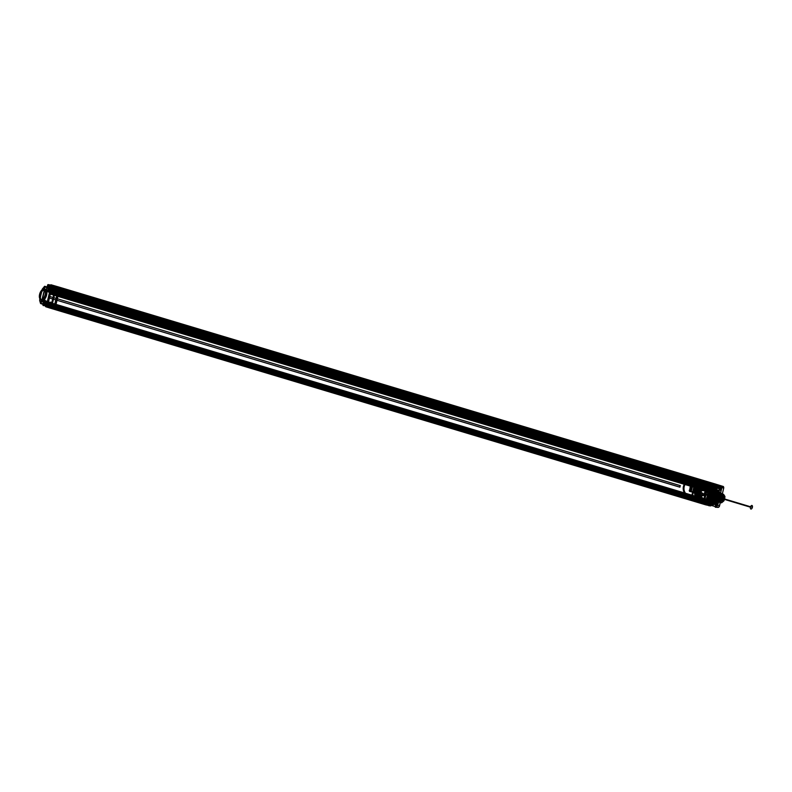 <?xml version="1.0" encoding="UTF-8"?>
<svg xmlns="http://www.w3.org/2000/svg" width="792" height="792" viewBox="0 0 792 792"><rect width="100%" height="100%" fill="white"/><g stroke="black" fill="none" stroke-linecap="round" stroke-linejoin="round"><path stroke-width="1.19" d="M706.563 490.99L50.51 294.139L707.266 491.03A1.366 0.693 -73.3 0 0 708.038 490.406L51.985 293.555L52.292 292.238A1.366 0.693 -73.3 0 0 52.242 291.951L52.678 289.684L708.731 486.535L708.137 487.288L52.084 290.426M52.292 292.238L708.345 489.09L708.038 490.406M52.242 291.951L708.296 488.812L708.008 487.822L51.955 290.961M710.177 487.159L709.226 487.931L53.173 291.08L54.123 290.308L54.183 291.139A1.95 0.99 -73.3 0 0 54.222 291.1L710.276 487.951A1.95 0.99 -73.3 0 1 710.236 487.991L710.177 487.159L54.123 290.308M710.513 488.298L710.741 487.318L711.553 487.367L690.98 481.397A7.207 6.158 93.4 0 0 687.733 481.457L710.276 487.951M712.582 486.476L55.925 289.585L712.582 486.476L711.553 487.367M55.925 289.585L55.984 288.437L712.038 485.298L711.968 486.437M55.984 288.437L57.895 288.169L713.948 485.021L712.038 485.298M58.786 288.605L715.532 485.506L714.582 485.447L713.612 487.298L57.559 290.446L58.529 288.595L58.093 290.476L714.137 487.337L58.093 290.476L58.786 288.605L714.839 485.466L714.394 487.347L58.341 290.496M59.479 288.654L59.608 288.466A1.752 0.891 -73.3 0 0 59.024 287.09L715.077 483.942L703.464 482.011A10.246 8.752 93.4 0 0 699.494 498.93L706.504 501.207L707.306 501.732L705.712 501.692M50.569 285.041L47.659 284.873L47.154 287.05A2.782 1.416 106.7 0 1 45.599 289.525L44.52 289.367A2.782 1.416 106.7 0 1 44.273 286.882L42.55 288.733A1.861 0.95 -73.3 0 0 41.966 289.991L40.412 296.644A5.732 2.921 -73.3 0 0 41.946 300.356L43.075 300.317A2.782 1.416 106.7 0 1 43.431 302.91L42.916 305.088L45.827 305.267A1.277 0.653 -73.3 0 0 46.777 304.059L50.936 286.328A1.277 0.653 -73.3 0 0 50.569 285.041L48.064 284.585L54.579 286.823L59.024 287.09L54.579 286.823A2.336 1.188 -73.3 0 0 53.569 287.437L709.612 484.288L706.86 487.753A2.336 1.188 -73.3 0 0 706.127 489.337L703.91 498.782A2.336 1.188 -73.3 0 0 703.89 500.405L704.969 504.098A2.336 1.188 -73.3 0 0 705.672 504.821L710.117 505.078A1.752 0.891 -73.3 0 0 711.424 503.435L715.592 485.694A1.752 0.891 -73.3 0 0 715.077 483.942A1.752 0.891 106.7 0 1 715.651 485.328L715.532 485.506M711.028 501.692L54.727 304.821L53.757 306.682L709.81 503.534L710.78 501.673L54.727 304.821L54.282 306.712L711.285 503.623L54.282 306.712L710.335 503.563L710.78 501.673L710.592 503.583L711.028 501.692L54.985 304.841L54.539 306.722L710.592 503.583M53.757 306.682L51.846 306.95L707.899 503.801L709.81 503.534M51.846 306.95L51.916 305.801L707.959 502.653L707.899 503.801M708.276 501.336L687.703 495.356L709.038 501.574L707.959 502.653M707.464 501.287L707.692 500.316L684.912 493.475A7.207 6.158 93.4 0 0 687.703 495.356M706.335 501.346L707.286 500.574L51.233 303.722L50.282 304.494L50.223 303.663A1.95 0.99 -73.3 0 0 49.47 304.801L705.524 501.663A1.95 0.99 -73.3 0 1 706.276 500.514L706.335 501.346L50.282 304.494M50.213 294.505L49.748 296.485L680.14 485.644A7.207 6.158 93.4 0 0 679.784 487.149L49.401 298L48.421 302.663L704.474 499.514L705.524 501.663M706.266 491.357L704.474 499.514M679.784 487.149L680.338 485.654L49.748 296.485M49.401 298L679.981 487.159M49.193 287.466L50.035 286.407L49.193 287.466L44.609 286.268L49.154 287.664L49.015 288.248L44.788 286.991L44.609 286.268L42.788 288.555L50.807 290.902L53.569 287.437L50.807 290.902A2.336 1.188 -73.3 0 0 50.074 292.486L47.857 301.93A2.336 1.188 -73.3 0 0 47.837 303.554L48.916 307.247A2.336 1.188 -73.3 0 0 49.619 307.959L54.074 308.227L710.117 505.078A1.752 0.891 106.7 0 0 711.315 503.811L55.232 306.771M56.529 289.625L56.351 290.377L55.539 290.327L52.173 304.673L708.226 501.524M709.038 501.574L52.173 304.673M52.985 304.722L52.203 305.435L708.256 502.296M48.421 302.663L49.094 304.96L705.147 501.811M51.638 303.465L54.46 291.436L687.733 481.457A7.207 6.158 93.4 0 0 684.912 493.475L51.252 303.762L707.306 500.613A1.95 0.99 -73.3 0 0 707.286 500.574L707.692 500.316M50.51 294.139L707.266 491.03M47.678 304.237A2.297 1.168 -73.3 0 0 47.015 301.94A2.297 1.168 -73.3 0 0 45.292 304.098L45.292 305.811A1.911 0.97 -73.3 0 0 45.857 306.395L47.164 306.464L47.678 304.237L43.54 302.99L43.144 305.563L46.055 305.732L54.074 308.227L49.619 307.959L705.672 504.821A2.336 1.188 106.7 0 1 704.969 504.098L48.916 307.247L47.837 303.554L703.89 500.405A2.336 1.188 106.7 0 1 703.91 498.782L47.857 301.93L50.074 292.486L706.127 489.337A2.336 1.188 106.7 0 1 706.86 487.753L50.807 290.902A2.336 1.188 106.7 0 0 50.074 292.486L42.085 290.07L39.867 299.524L47.857 301.93A2.336 1.188 106.7 0 0 47.837 303.554L39.847 301.089L40.55 302.732A2.782 1.416 106.7 0 1 41.946 300.356M52.529 285.892L51.034 285.803A2.297 1.168 -73.3 0 0 50.035 286.407L53.569 287.437A2.336 1.188 106.7 0 1 54.579 286.823L710.632 483.674A2.336 1.188 -73.3 0 0 709.612 484.288A2.336 1.188 106.7 0 1 710.632 483.674L711.434 484.11A1.554 1.525 127.7 0 1 712.295 484.664L710.622 483.655L705.88 482.783A9.158 7.831 93.4 0 0 699.247 489.585A9.158 7.831 93.4 0 0 702.019 499.217L707.711 500.92A9.158 7.831 93.4 0 0 714.344 494.119A9.158 7.831 93.4 0 0 711.572 484.486L710.731 484.041M59.608 288.466L715.651 485.328M714.839 485.466L58.529 288.595L714.582 485.447L714.394 487.347M712.404 487.228L56.351 290.377M57.895 288.169L713.948 485.021M58.004 288.565L57.559 290.446M713.612 487.298L714.057 485.417M53.47 307.048L709.513 503.9M51.737 306.553L707.791 503.415M708.86 502.326L52.807 305.474M55.806 289.199L711.859 486.05M56.272 288.07L712.325 484.932M710.246 501.643L54.203 304.791M55.539 290.327L711.592 487.179M710.741 487.318L690.98 481.397M52.678 289.684L709.028 486.733A1.95 0.99 -73.3 0 0 709.226 487.931M710.236 487.991L54.183 291.139M707.969 489.397L51.916 292.535M707.81 490.07L51.757 293.218M709.672 487.13L53.618 290.278M706.276 500.514L50.223 303.663M706.84 501.376L50.787 304.524M48.431 302.118L704.484 498.98M711.285 503.623L711.632 504.237L711.137 504.088M46.777 304.059L47.302 304.168L51.46 286.427L59.539 288.842L55.381 306.583A1.752 0.891 106.7 0 1 54.074 308.227A1.752 0.891 -73.3 0 0 55.272 306.959M49.599 298.01L49.955 296.505M52.975 289.882A1.95 0.99 -73.3 0 0 53.173 291.08M51.213 294.178A1.366 0.693 -73.3 0 0 51.985 293.555M691.792 481.437A7.207 6.158 93.4 0 0 684.209 486.644A7.207 6.158 93.4 0 0 688.515 495.406M708.137 487.288L708.008 487.822M54.985 304.841L54.539 306.722M707.939 500.366L705.801 500.306A15.662 13.385 -86.6 0 1 697.475 497.812L697.178 497.495A9.227 7.89 -86.6 0 1 695.495 492.268L698.792 492.535A8.573 7.326 93.4 0 0 702.148 499.108A15.573 13.306 -86.6 0 0 706.345 500.366L708.117 500.247A9.167 7.831 93.4 0 0 711.8 496.733L710.196 496.673A9.811 8.385 -86.6 0 1 706.078 500.722L705.533 500.871A16.246 13.88 -86.6 0 1 696.891 498.277L696.485 497.841A9.811 8.385 -86.6 0 1 694.683 492.02L698.336 492.287L695.227 491.941M695.96 486.585L696.911 487.04L695.96 486.585A9.811 8.385 -86.6 0 1 700.078 482.536L700.623 482.387A16.246 13.88 -86.6 0 1 709.256 484.981L709.672 485.417A9.811 8.385 -86.6 0 1 711.463 491.238L710.919 491.317L711.463 491.238M693.604 492.703L695.317 485.714L693.604 492.703L692.584 492.396L691.357 497.623L710.632 503.405L711.859 498.178L709.8 497.475L709.573 496.703L710.998 496.168L711.671 493.119L710.394 496.138L710.939 496.218L710.632 497.445L709.751 497.386L709.652 496.267M712.553 490.555L712.275 491.218L712.553 490.555L713.572 490.862L714.8 485.635L695.524 479.843L694.297 485.08L695.317 485.387L691.703 485.506L691.159 486.783L692.356 486.852L692.634 485.635L691.743 485.595M710.147 495.861L710.384 495.733A9.227 7.89 -86.6 0 0 711.256 492.03L713.434 492.07A8.573 7.326 -86.6 0 1 712.582 495.693L710.058 495.911M711.107 491.792L713.434 492.07L710.325 491.624L713.067 491.288L711.008 491.268M711.018 491.832L710.325 491.624M712.879 491.327L711.256 491.02A9.227 7.89 -86.6 0 0 709.573 485.803L711.463 485.971L710.068 484.506A8.573 7.326 93.4 0 1 713.424 491.08L713.127 491.089A9.167 7.831 93.4 0 0 711.463 485.971M708.117 500.247L706.197 500.197L705.533 500.871M696.485 497.841L699.138 497.554L702.148 499.108M696.594 487.436L696.366 487.555A9.227 7.89 -86.6 0 0 695.495 491.268L698.782 491.555A8.573 7.326 -86.6 0 1 699.633 487.931L696.089 487.347M710.068 484.506A15.573 13.306 -86.6 0 0 705.87 483.249L700.554 483.09A9.227 7.89 -86.6 0 0 696.802 486.684L700.078 487.357L696.782 487.555M700.078 482.536L700.95 482.981A15.662 13.385 -86.6 0 1 709.276 485.486L709.672 485.417M711.256 485.496A9.009 7.702 93.4 0 1 713.335 491.07L713.305 491.832M711.691 496.386L709.266 496.148L712.028 496.693M712.859 493.832A8.187 6.989 93.4 0 0 704.345 483.932A8.187 6.989 93.4 0 0 701.128 497.663A8.187 6.989 93.4 0 0 712.859 493.832L713.671 493.911M695.643 491.505L698.782 491.555M698.792 492.535L698.158 492.535M699.92 489.793A8.346 7.128 93.4 0 0 708.592 499.881A8.346 7.128 93.4 0 0 711.869 485.892A8.346 7.128 93.4 0 0 699.92 489.793L699.366 489.783M713.463 493.871A8.187 6.989 93.4 0 0 704.949 483.971A8.187 6.989 93.4 0 0 701.732 497.703A8.187 6.989 93.4 0 0 713.463 493.871M706.791 500.841L708.325 501.583A10.246 8.752 93.4 0 0 712.295 484.664A1.554 0.594 -39.1 0 0 712.058 484.536A1.554 1.337 95.2 0 0 711.434 484.11L709.87 483.971L712.058 484.536A10.405 8.89 93.4 0 1 708.028 501.712L706.434 501.673A10.454 8.93 -86.6 0 0 710.483 484.387L709.87 483.971M698.059 499.396L702.86 499.653M691.357 497.623L696.891 499.099A10.84 9.266 -86.6 0 1 701.049 481.368L703.088 481.843A10.405 8.89 93.4 0 0 699.059 499.019A1.554 1.327 91.7 0 0 699.683 499.445L699.494 498.93A1.554 0.594 140.9 0 1 699.059 499.019L697.445 498.97A10.454 8.93 -86.6 0 1 701.494 481.694L701.237 481.417M706.801 482.863L702.217 481.675M714.8 485.635L710.632 484.239A10.84 9.266 -86.6 0 1 706.474 501.97L706.306 501.92M695.524 479.843L696.227 479.912L692.069 497.653M696.227 479.912L701.049 481.368M710.572 503.623L711.305 503.425L715.463 485.694M711.305 503.425L706.474 501.97M694.208 485.466L693.495 485.595L694.208 485.466L692.673 492.01L689.446 491.288L690.565 486.803L691.614 486.872L690.307 486.615L691.159 486.783M693.297 492.07L689.446 491.288M693.742 492.416L689.495 491.387L689.347 490.169M711.859 498.178L712.008 497.693L709.751 497.386M711.869 497.772L710.681 497.544M690.248 490.446L691.515 490.406L691.228 491.624L690.347 491.555L690.248 490.446L689.367 490.189L690.812 490.268L691.535 486.991L690.901 490.09L691.663 486.872L691.129 486.664M693.158 491.961L691.149 491.683M694.752 485.872L692.584 485.536M693.495 485.595L691.733 485.367L690.951 486.635L692.356 486.852L691.525 490.406L690.159 490.03L690.376 491.456M691.515 490.406L690.634 490.06L691.426 486.664L692.347 486.852M712.414 490.842L710.84 497.544L712.335 491.258L710.632 492.079L712.642 493.03L711.364 496.396L710.523 496.138L711.325 492.931L710.394 496.138M710.632 492.079L711.493 493.079L710.691 496.03M710.533 492.495L712.157 493M710.424 496.138L709.731 496.158M711.364 496.396L711.533 497.722L710.652 497.653L710.592 496.337L709.672 496.287L710.8 496.346M690.327 490.337L689.842 489.892L690.901 490.09M690.347 491.555L690.287 490.238L689.426 490.06M694.574 485.932L690.931 485.268L691.703 485.506L691.02 486.644L690.248 486.417L689.733 489.852M712.354 491.159L711.236 491.367L712.008 491.594L711.414 492.931M712.335 491.258L713.463 491.505L712.008 491.594L711.671 493.119M692.673 492.01L692.079 491.624M691.812 485.308L690.842 485.328L690.268 486.516M690.951 486.635L690.159 490.03M690.842 485.328L690.228 486.397M690.347 486.001L691.228 486.258M690.149 490.862L689.248 490.585M710.652 497.653L709.553 496.683M711.147 491.416L710.652 492.089L711.533 492.347M690.466 486.753L691.624 487.001M711.949 497.792L713.523 491.604L712.048 491.693M710.572 492.604L711.751 492.683L710.929 496.228L711.85 496.426L712.889 491.634M712.117 491.396L711.761 492.683M712.107 497.633L711.454 497.772M696.891 498.277L699.673 497.881M695.742 492.03L694.683 492.02M695.138 491.426L698.692 491.535M696.911 487.04L699.484 486.882M696.396 486.961L696.891 487.11M703.118 483.189L700.623 482.387M709.256 484.981L711.384 485.664M711.444 492.198A9.811 8.385 -86.6 0 1 710.592 495.822M694.713 491.06A9.811 8.385 -86.6 0 1 695.564 487.436M712.038 495.931L712.275 495.802A9.167 7.831 93.4 0 0 713.127 492.159L712.978 491.921M709.83 496.257L709.949 496.604A9.227 7.89 -86.6 0 1 706.197 500.197L706.078 500.722M697.732 492.198L697.475 492.436A9.167 7.831 93.4 0 0 699.138 497.554M698.564 487.595L698.336 487.724A9.167 7.831 93.4 0 0 697.485 491.367L697.623 491.604M702.494 483.278A9.167 7.831 93.4 0 0 698.801 486.783L698.92 487.139M712.216 495.901L712.483 495.772A9.009 7.702 93.4 0 0 713.335 492.149L713.156 491.911M707.771 500.386A9.009 7.702 93.4 0 0 712.008 496.713L711.859 496.366M698.138 492.248L697.95 492.495A9.009 7.702 93.4 0 0 700.029 498.069M698.96 487.654L698.801 487.793A9.009 7.702 93.4 0 0 697.95 491.416L698.029 491.644M703.514 483.17A9.009 7.702 93.4 0 0 699.277 486.852L699.326 487.189M705.87 483.249A8.573 7.326 93.4 0 0 700.078 487.08M706.345 500.366A8.573 7.326 93.4 0 0 712.147 496.544M705.88 482.783L705.721 482.427A9.514 8.128 93.4 0 0 698.841 489.496A9.514 8.128 93.4 0 0 701.722 499.485L702.019 499.217M707.711 500.92L707.642 501.267A9.514 8.128 93.4 0 0 714.523 494.198A9.514 8.128 93.4 0 0 711.642 484.199L711.572 484.486M708.028 501.712A1.554 0.762 -109.8 0 0 708.325 501.583A1.554 1.515 133.8 0 1 707.306 501.732A1.554 1.337 91.4 0 0 708.028 501.712M703.088 481.843A1.554 0.762 70.2 0 1 703.464 482.011L703.811 481.823A1.554 1.327 95.4 0 0 703.088 481.843M698.92 492.297L698.92 491.782M699.425 489.921A3.544 3.029 -86.6 0 1 700.583 488.515L700.969 488.545A3.544 3.029 93.4 0 0 699.435 491.852A3.544 3.029 93.4 0 0 701.267 494.881L700.861 494.842A3.544 3.029 -86.6 0 1 699.049 491.505L698.752 491.446A3.623 3.099 -86.6 0 1 698.861 490.654A3.623 3.099 -86.6 0 1 699.108 489.911L699.386 489.931A3.623 3.099 93.4 0 0 699.128 490.674L699.168 490.693A3.534 3.019 -86.6 0 1 699.405 489.971L701.316 490.02M701.257 495.129L701.801 495.733L701.098 495.792L701.247 495.139A3.623 3.099 93.4 0 0 704.702 492.446A3.623 3.099 93.4 0 0 702.88 488.169L703.573 488.189A3.623 3.099 -86.6 0 1 705.454 492.485A3.623 3.099 -86.6 0 1 701.93 495.168M701.197 495.614L701.732 495.465M702.989 493.426L700.772 493.287M703.623 490.713L701.405 490.575M700.583 488.515A3.544 3.029 -86.6 0 1 703.652 488.506A3.544 3.029 -86.6 0 1 705.108 491.624L704.939 491.664A3.475 2.97 -86.6 0 1 704.85 492.426A3.475 2.97 -86.6 0 1 704.603 493.129L704.741 493.218A3.544 3.029 -86.6 0 1 703.573 494.614L703.959 494.644A3.544 3.029 93.4 0 0 705.474 491.089A3.544 3.029 93.4 0 0 703.266 488.159A3.544 3.029 93.4 0 0 700.969 488.545M704.583 493.198L704.86 493.208A3.623 3.099 93.4 0 0 705.108 492.466A3.623 3.099 93.4 0 0 705.217 491.683L704.939 491.664A3.623 3.099 -86.6 0 1 704.831 492.456A3.623 3.099 -86.6 0 1 704.583 493.198L704.603 493.129M705.217 491.683L705.118 491.674A3.544 3.029 -86.6 0 1 705.009 492.446A3.544 3.029 -86.6 0 1 704.761 493.168L704.741 493.218M702.88 488.169L703.039 487.506L703.573 488.189M701.801 495.733A4.198 3.584 -86.6 0 1 701.514 495.653L703.781 495.505A3.901 3.336 93.4 0 0 707.899 490.674A3.901 3.336 93.4 0 0 702.326 489.001A3.901 3.336 93.4 0 0 703.781 495.505M700.395 495.584L701.356 495L700.395 495.584A4.297 3.673 -86.6 0 1 698.168 490.486A4.297 3.673 -86.6 0 1 702.336 487.298L703.128 487.456A4.198 3.584 -86.6 0 1 703.415 487.525L705.553 487.941M711.859 491.862L710.929 491.584L711.949 492.763L710.879 495.604L710.048 495.356L712.186 495.406L712.899 492.386L711.761 491.832M697.267 491.109L698.366 487.813L699.168 487.862L698.049 491.159L697.267 491.109L697.98 488.09L698.762 488.139M698.861 488.773L698.811 491.08L697.881 490.901L699.336 488.812M711.78 492.842L711.374 492.634A7.445 6.366 -86.6 0 1 710.939 494.515L711.503 494.683L710.473 494.673L711.008 492.416L711.949 492.763M710.919 494.812L711.335 492.416L711.859 492.575M711.939 492.802L711.374 492.634M711.206 492.426L710.473 494.673M711.622 492.832L711.176 494.723M710.503 494.584L710.939 492.693M711.939 491.664L712.345 491.693A8.029 6.861 93.4 0 0 707.296 484.001L706.9 483.971A8.029 6.861 -86.6 0 1 711.939 491.664L712.038 491.812M698.455 487.842L699.168 487.862M711.404 495.356L712.117 492.337M711.335 491.604A7.326 6.257 93.4 0 0 706.731 484.654L706.335 484.625A7.326 6.257 -86.6 0 1 710.929 491.584M698.287 490.921L697.425 490.594L697.871 488.713L697.584 490.703M698.762 490.862A7.445 6.366 -86.6 0 1 699.207 488.981L698.029 488.822M699.059 488.783L698.534 491.05M699.207 488.743L698.821 489.773L700.445 489.892A7.96 6.801 93.4 0 0 708.721 499.524A7.96 6.801 93.4 0 0 711.85 486.169A7.96 6.801 93.4 0 0 700.445 489.892A8.484 0.871 -166.8 0 1 709.879 492.04A8.484 0.871 13.2 0 1 713.562 493.832L712.127 493.772L712.374 492.693M711.879 494.812L712.345 492.822M699.049 488.832L698.712 490.852M711.909 494.713L712.127 493.772M698.514 491.703L698.613 491.852A8.029 6.861 93.4 0 0 703.652 499.544A8.029 6.861 93.4 0 0 711.404 495.693L710.998 495.663A8.029 6.861 -86.6 0 1 703.246 499.524A8.029 6.861 -86.6 0 1 698.207 491.832L698.108 491.683M698.821 489.773L698.603 490.723M698.989 487.902L699.475 487.922A8.069 6.89 -86.6 0 1 707.306 483.962A8.069 6.89 -86.6 0 1 712.374 491.792A8.069 6.89 -86.6 0 1 712.315 492.693M702.336 487.298L702.187 487.951L703.128 487.456M703.573 494.614A3.544 3.029 -86.6 0 1 701.702 495.099L702.058 495.109A3.544 3.029 93.4 0 0 703.959 494.644M699.059 491.456A3.544 3.029 -86.6 0 1 699.168 490.693A3.534 3.019 -86.6 0 0 699.059 491.456A3.475 2.97 -86.6 0 1 699.118 490.703A3.623 3.099 93.4 0 0 699.029 491.466L698.752 491.446M700.623 492.99L702.841 493.119M698.95 489.585L701.168 489.713M701.257 490.278L703.474 490.406M705.098 491.674A3.534 3.019 -86.6 0 1 704.999 492.446A3.534 3.019 -86.6 0 1 704.751 493.168M701.356 495A3.623 3.099 -86.6 0 1 699.475 490.693A3.623 3.099 -86.6 0 1 702.999 488.011M701.722 495.515L701.514 495.653A4.198 3.584 -86.6 0 1 701.227 495.554M703.039 487.506A4.297 3.673 -86.6 0 1 705.256 492.614A4.297 3.673 -86.6 0 1 701.098 495.792M699.287 488.09A7.326 6.257 -86.6 0 1 706.335 484.625M710.048 495.356A7.326 6.257 -86.6 0 1 702.999 498.821A7.326 6.257 -86.6 0 1 698.405 491.862M710.127 494.465A7.445 6.366 93.4 0 0 710.572 492.584M711.82 494.802A8.069 6.89 -86.6 0 1 711.473 495.624L711.553 495.614M707.296 484.001A8.029 6.861 93.4 0 0 699.554 487.852M699.148 487.832A8.029 6.861 -86.6 0 1 706.9 483.971M706.731 484.654A7.326 6.257 93.4 0 0 699.692 488.11M698.405 488.931A7.445 6.366 93.4 0 0 698.128 489.862A7.445 6.366 93.4 0 0 697.96 490.822M711.404 495.693L711.473 495.624A8.069 6.89 -86.6 0 1 703.643 499.584A8.069 6.89 -86.6 0 1 698.584 491.753A8.069 6.89 -86.6 0 1 698.643 490.852M699.128 488.743A8.069 6.89 -86.6 0 1 699.475 487.922L699.395 487.931M698.811 491.891A7.326 6.257 93.4 0 0 703.405 498.841A7.326 6.257 93.4 0 0 710.454 495.386M702.187 487.951A3.623 3.099 93.4 0 0 698.732 490.654A3.623 3.099 93.4 0 0 700.544 494.931M698.861 490.654L699.168 490.693A3.544 3.029 -86.6 0 1 699.405 489.971M699.118 490.703A3.475 2.97 -86.6 0 1 699.366 489.991M59.044 288.991L54.925 306.544L691.376 497.515L695.495 479.962L59.044 288.991L59.648 289.021L55.529 306.573L691.99 497.544L696.099 480.002L59.648 289.021M695.495 479.962L696.099 480.002M691.376 497.515L691.99 497.544M54.925 306.544L55.529 306.573M710.731 505.93L705.672 504.821L710.117 505.078L718.176 507.415L715.295 507.236L716.206 504.771A2.821 1.435 -73.3 0 0 715.869 502.168L716.483 502.296A5.326 2.713 106.7 0 1 715.899 494.416A5.326 2.713 106.7 0 1 720.69 494.693A5.326 2.713 106.7 0 1 716.483 502.296M703.89 500.405L704.969 504.098L708.523 505.138L708.187 503.969L712.671 505.157L711.968 502.762L703.89 500.405M706.127 489.337L703.91 498.782L711.988 501.197L714.206 491.753L706.127 489.337M714.948 502.257L714.671 502.207A2.821 1.435 -73.3 0 0 713.285 504.603L712.493 502.593A1.861 0.95 106.7 0 1 712.513 501.306L714.731 491.862A1.861 0.95 106.7 0 1 715.315 490.594L717.097 488.347L712.285 486.476L713.156 485.377L709.612 484.288L706.86 487.753L714.909 490.228L716.988 488.268L712.76 487.407L713.562 485.753A1.911 0.97 106.7 0 1 714.384 485.248L715.701 485.328L715.186 487.555L719.413 488.812L719.918 486.635L715.671 484.862L723.096 486.437L715.077 483.942L710.632 483.674L715.671 484.862M706.761 500.613A1.614 0.822 106.7 0 1 706.939 503.009A1.614 0.822 106.7 0 1 705.484 502.92A1.614 0.822 106.7 0 1 706.761 500.613L710.276 502.029A1.267 0.643 -73.3 0 0 709.276 503.841A1.267 0.643 -73.3 0 0 710.414 503.91A1.267 0.643 -73.3 0 0 710.276 502.029L710.612 501.801M704.712 500.603L705.682 500.356L704.712 500.603A1.317 0.673 106.7 0 1 704.336 499.297L706.009 492.139A1.158 0.594 106.7 0 1 706.058 491.822L706.811 488.615A1.158 0.594 106.7 0 1 707.682 487.525L707.306 487.189M706.098 500.306L706.098 500.306A3.257 1.663 -73.3 0 0 706.593 500.029L709.177 500.762A3.208 1.633 106.7 0 1 708.899 500.93L705.919 500.504A3.653 1.861 -73.3 0 0 706.296 500.277A2.198 1.119 106.7 0 1 707.474 500.514A1.317 0.673 -73.3 0 0 707.82 500.792L708.959 500.861A1.416 0.723 106.7 0 1 709.375 502.247A1.317 0.673 -73.3 0 0 709.771 503.524L710.177 503.554A1.317 0.673 -73.3 0 0 711.147 502.326L715.047 485.714A1.317 0.673 -73.3 0 0 714.661 484.407L714.255 484.377A1.317 0.673 -73.3 0 0 713.285 485.605L713.048 486.585A1.416 0.723 106.7 0 1 711.998 487.912L710.86 487.842A1.317 0.673 -73.3 0 0 710.394 488.07A2.198 1.119 106.7 0 1 709.682 488.456A1.158 0.594 -73.3 0 0 709.602 487.852L709.365 487.634A1.614 0.822 106.7 0 1 709.404 485.852A1.614 0.822 106.7 0 1 710.483 484.763A1.614 0.822 106.7 0 1 710.949 486.377A1.614 0.822 106.7 0 1 709.751 487.892A1.614 0.822 106.7 0 1 709.602 487.852M709.365 487.634A1.158 0.594 -73.3 0 0 709.295 487.625L708.226 487.951M708.909 503.811L709.038 503.267L713.077 504.91L708.909 503.811L708.523 505.138A2.297 1.168 106.7 0 0 709.216 505.84L709.622 505.563A1.911 0.97 106.7 0 1 709.048 504.979M709.038 503.267A2.336 1.188 106.7 0 1 710.78 501.069A2.336 1.188 106.7 0 1 711.463 503.405L710.939 505.642L709.622 505.563M709.889 504.87A1.584 0.802 -73.3 0 0 711.137 502.613A1.584 0.802 -73.3 0 0 709.721 502.524A1.584 0.802 -73.3 0 0 709.889 504.87L706.355 503.524A1.307 0.663 106.7 0 1 706.216 501.593A1.307 0.663 106.7 0 1 707.385 501.663A1.307 0.663 106.7 0 1 706.355 503.524L706.028 503.742M713.612 489.01A1.584 0.802 -73.3 0 0 714.859 486.763A1.584 0.802 -73.3 0 0 713.434 486.674A1.584 0.802 -73.3 0 0 713.612 489.01L713.424 488.634A1.267 0.643 -73.3 0 0 714.424 486.823A1.267 0.643 -73.3 0 0 713.285 486.753A1.267 0.643 -73.3 0 0 713.424 488.634L709.751 487.892M718.898 491.981L718.394 491.406A2.821 1.435 -73.3 0 0 719.928 488.921L720.443 486.743L723.324 486.912A1.277 0.653 106.7 0 1 723.7 488.189L719.532 505.93A1.277 0.653 106.7 0 1 718.582 507.127L715.176 506.85L715.691 504.662L711.463 503.405M712.879 486.872L717.008 488.743A2.821 1.435 -73.3 0 0 717.245 491.238L717.552 491.149M716.285 504.692A1.366 0.693 -73.3 0 0 717.077 505.9A1.366 0.693 -73.3 0 0 717.611 503.613A1.366 0.693 -73.3 0 0 716.285 504.692L711.671 503.247A0.97 0.495 106.7 0 1 712.612 502.494A0.97 0.495 106.7 0 1 712.236 504.128A0.97 0.495 106.7 0 1 711.662 503.267L717.701 504.781M719.968 489.001A1.366 0.693 -73.3 0 0 720.76 490.208A1.366 0.693 -73.3 0 0 721.294 487.922A1.366 0.693 -73.3 0 0 719.968 489.001L715.344 487.555A0.97 0.495 106.7 0 1 716.295 486.803A0.97 0.495 106.7 0 1 715.909 488.436A0.97 0.495 106.7 0 1 715.344 487.575L721.373 489.09M718.75 492.604A4.673 2.386 106.7 0 1 719.255 499.524A4.673 2.386 106.7 0 1 715.057 499.277A4.673 2.386 106.7 0 1 718.75 492.604L720.997 493.297A4.653 2.366 106.7 0 1 721.502 500.188A4.653 2.366 106.7 0 1 717.324 499.94A4.653 2.366 106.7 0 1 720.997 493.297L721.225 493.782M722.334 498.029A4 2.039 106.7 0 1 718.443 501.197A4 2.039 106.7 0 1 720.007 494.495A4 2.039 106.7 0 1 722.334 498.029L721.769 497.911C720.522 501.524 719.294 502.316 718.077 500.287C719.393 505.662 724.462 494.03 720.265 493.951C716.285 494.257 716.245 504.93 719.76 500.188C723.472 494.782 717.75 490.416 716.206 497.722C715.008 504.959 722.066 498.158 719.453 493.96C714.552 490.387 714.087 507.266 718.631 497.99C721.096 487.387 710.563 497.881 715.285 500.415C721.086 498.386 715.721 486.823 713.245 497.297C713.404 506.732 720.779 490.149 714.394 492.921L714.8 493.663L714.087 493.446L715.077 493.119C716.849 495.297 716.542 497.356 714.137 499.297C712.691 497.188 713.325 495.218 716.037 493.406C717.809 495.604 717.502 497.663 715.107 499.594C713.642 497.515 714.275 495.545 716.998 493.693C718.78 495.881 718.473 497.94 716.067 499.881C714.612 497.782 715.245 495.822 717.968 493.98L718.76 494.465C719.522 497.188 718.948 499.099 717.027 500.168C715.582 498.089 716.216 496.119 718.928 494.277C720.7 496.455 720.393 498.524 717.997 500.455C716.552 498.356 717.176 496.396 719.898 494.564C721.383 495.416 721.512 497.148 720.274 499.762C719.354 501.445 718.621 501.613 718.077 500.287M719.294 502.029A4.257 2.168 106.7 0 1 718.829 495.723A4.257 2.168 106.7 0 1 722.66 495.96A4.257 2.168 106.7 0 1 719.294 502.029L716.631 501.663M718.186 497.782L717.948 497.614C720.126 493.475 721.393 493.574 721.769 497.911M719.898 494.564L719.631 494.485C722.898 494.911 718.799 503.9 717.859 499.623L717.948 497.614M719.631 494.485C716.918 496.327 716.285 498.297 717.74 500.376C719.651 499.307 720.225 497.406 719.463 494.673L718.671 494.198C715.948 496.03 715.324 498 716.77 500.089C719.176 498.158 719.482 496.089 717.71 493.911C714.988 495.762 714.354 497.722 715.81 499.802C718.205 497.881 718.512 495.812 716.74 493.614C714.028 495.436 713.404 497.396 714.849 499.514C717.245 497.574 717.552 495.515 715.78 493.327L714.8 493.663M715.077 493.119L713.255 492.575A3.119 1.584 106.7 0 1 713.592 497.188A3.119 1.584 106.7 0 1 710.8 497.02A3.119 1.584 106.7 0 1 713.255 492.575M714.137 499.297L711.84 498.613M718.76 494.465L719.453 493.96L719.463 494.673M714.087 493.446L714.394 492.921M712.988 493.703A1.95 0.99 106.7 0 1 713.206 496.584A1.95 0.99 106.7 0 1 711.454 496.485A1.95 0.99 106.7 0 1 712.988 493.703L711.077 493.089A1.99 1.01 106.7 0 1 711.285 496.03A1.99 1.01 106.7 0 1 709.503 495.921A1.99 1.01 106.7 0 1 711.077 493.089M712.107 497.475L710.167 496.94M709.998 497.653A2.732 1.386 -73.3 0 0 712.157 493.762A2.732 1.386 -73.3 0 0 709.711 493.614A2.732 1.386 -73.3 0 0 709.998 497.653L709.038 497.386M710.81 488.506L708.493 488.03M710.285 492.06A2.752 1.396 -73.3 0 0 708.107 495.98A2.752 1.396 -73.3 0 0 710.582 496.129A2.752 1.396 -73.3 0 0 710.285 492.06L711.246 492.367M704.336 499.297L704.85 499.405L706.523 492.248L707.83 492.634L706.741 498.732L711.949 500.277L711.671 501.435L712.354 502.237L708.8 501.247L709.573 499.871L708.889 498.94L709.573 499.871L713.077 500.93L712.939 501.504L709.434 500.445L709.464 499.792A4.98 2.534 -73.3 0 0 711.374 499.613L711.167 500.475A1.247 0.634 -73.3 0 0 711.107 500.871L711.097 500.851A3.029 1.544 -73.3 0 0 709.474 500.514A2.821 1.435 106.7 0 1 709.236 500.673L708.909 501.158M708.751 489.149L707.88 492.317L706.573 491.931L707.335 488.723L708.751 489.149L709.256 488.436M709.295 487.625L709.523 488.1L708.543 487.971M705.355 501.554L704.118 500.782M708.81 486.832L707.395 486.813M704.207 500.405L705.622 500.425M711.77 489.961L715.384 491.099L715.156 490.327L709.573 488.644L708.642 490.634L709.246 491.337L714.374 492.802A4.673 2.386 106.7 0 1 714.879 492.327L711.345 491.327L711.652 489.208A3.208 1.633 106.7 0 1 711.83 489.406A2.643 1.346 -73.3 0 0 713.344 489.298L714.76 489.377L713.245 491.733L713.849 491.248L717.453 492.317L717.701 491.238L713.612 490.07L713.404 490.931A4.98 2.534 -73.3 0 0 711.632 490.535L711.77 489.961A1.247 0.634 -73.3 0 0 711.82 489.654L711.652 489.208M711.721 489.258L711.82 489.654A2.821 1.435 106.7 0 1 711.978 489.832L710.731 488.674A3.613 1.841 -73.3 0 0 710.572 488.496M706.296 500.277L706.593 500.029A2.584 1.317 106.7 0 1 707.979 500.316L709.365 500.574A1.802 0.921 106.7 0 1 709.899 502.346L710.572 503.267L711.266 502.405L715.156 485.793L714.483 484.853L713.572 486.694A1.802 0.921 106.7 0 1 712.226 488.387L710.761 488.476L713.711 489.703L714.76 489.377A1.574 0.802 106.7 0 1 714.631 487.04A1.574 0.802 106.7 0 1 716.037 487.12A1.574 0.802 106.7 0 1 714.8 489.357L714.275 489.723A2.069 1.049 106.7 0 1 714.057 486.664A2.069 1.049 106.7 0 1 715.909 486.773A2.069 1.049 106.7 0 1 714.275 489.723L713.463 489.476L713.75 488.565A1.109 0.564 106.7 0 1 713.701 488.555L714.028 489.337L713.463 489.476M711.067 489.06L709.929 488.921A2.584 1.317 106.7 0 0 710.761 488.476L710.394 488.07M711.998 487.912L718.948 490.545L714.76 489.377M710.86 487.842L713.859 489.575M713.048 486.585L720.393 488.723A1.95 0.99 106.7 0 1 718.948 490.545M713.285 485.605L720.621 487.743L720.393 488.723M714.661 484.407L721.611 487.04L720.621 487.743M714.255 484.377L721.205 487.011M715.047 485.714L721.839 487.822L721.611 487.04M711.147 502.326L717.938 504.425L721.839 487.822M710.177 503.554L717.364 505.157L717.938 504.425M709.771 503.524L717.364 505.157M708.959 500.861L716.146 502.465A1.95 0.99 106.7 0 1 716.73 504.375L709.375 502.247M717.453 492.317L717.463 492.921A4.673 2.386 106.7 0 1 715.81 499.99L712.255 498.871L711.048 499.178L711.939 499.505L711.939 501.435L710.592 501.049A2.643 1.346 -73.3 0 0 709.177 500.762L709.474 500.514M710.612 501.088L716.146 502.465M707.82 500.792L711.176 500.99M707.474 500.514L711.097 500.851M711.671 501.435L704.85 499.405L705.118 500.326L711.899 502.207M709.375 488.446L714.701 490.298L713.849 492.178L714.374 492.802M708.107 491.377A1.277 0.653 -73.3 0 0 708.988 491.545L709.246 491.337A4.564 2.327 106.7 0 1 712.414 491.882A4.564 2.327 106.7 0 1 710.988 497.96A4.564 2.327 106.7 0 1 707.652 498.118L712.75 499.742L711.949 500.277M711.167 500.475L715.265 501.643L715.513 500.574L711.939 499.505L712.255 498.871M715.384 491.099L715.245 491.674L711.741 490.614L711.345 491.327M706.058 491.822L707.83 492.634M708.741 489.436L714.117 491.03M708.474 490.585L713.849 492.178M713.077 500.93L713.018 500.257L708.889 498.94A4.594 2.336 -73.3 0 0 711.048 499.178M717.463 492.921L713.245 491.733A4.594 2.336 -73.3 0 0 711.285 490.802M713.384 491.06L713.929 491.04M714.325 485.951L710.662 485.14A1.307 0.663 106.7 0 1 710.81 487.07A1.307 0.663 106.7 0 1 709.632 487.001A1.307 0.663 106.7 0 1 710.662 485.14L710.483 484.763M718.671 491.495A5.722 2.911 106.7 0 1 719.284 499.96A5.722 2.911 106.7 0 1 714.146 499.653A5.722 2.911 106.7 0 1 718.671 491.495M723.7 488.189L719.423 505.85L711.424 503.435M723.324 486.912L723.096 486.437A1.673 0.851 106.7 0 1 723.581 488.11L715.592 485.694M712.285 486.476L712.889 486.595M708.791 504.068L708.187 503.969M715.186 487.555A2.336 1.188 106.7 0 1 713.434 489.753A2.336 1.188 106.7 0 1 712.76 487.407M713.285 504.603L713.176 504.514A2.425 1.238 106.7 0 1 714.988 502.237A2.425 1.238 106.7 0 1 715.691 504.662L716.206 504.771M714.671 502.207A5.732 2.921 106.7 0 1 713.166 498.514M718.394 491.406A5.732 2.921 106.7 0 1 719.374 496.93A5.732 2.921 106.7 0 1 715.869 502.168M714.077 494.653A5.732 2.921 106.7 0 1 717.245 491.238M717.859 499.623A3.119 1.584 -73.3 0 0 720.274 499.762M708.988 491.545A4.178 2.128 106.7 0 1 711.889 492.04A4.178 2.128 106.7 0 1 710.582 497.594A4.178 2.128 106.7 0 1 707.543 497.742A1.277 0.653 -73.3 0 0 706.632 497.752M711.513 489.446A2.623 1.337 106.7 0 1 710.869 489.1A3.227 1.643 -73.3 0 0 710.167 488.684L709.959 488.476M708.157 487.555L709.018 487.605M707.682 487.525L706.811 488.615M713.394 489.258L713.74 489.674A1.247 0.634 -73.3 0 0 713.612 490.07M711.978 489.832A3.029 1.544 -73.3 0 0 713.711 489.703M708.899 500.93L709.236 500.673A1.247 0.634 -73.3 0 0 709.325 500.366M705.919 500.504L705.108 500.633M714.879 492.327L715.245 491.674M713.018 500.257A4.673 2.386 106.7 0 1 712.75 499.742M712.354 502.237L712.939 501.504M715.81 499.99L715.513 500.574M718.285 490.505L717.701 491.238M716.958 505.138L716.73 504.375M715.265 501.643L715.493 502.425M706.741 498.732L707.543 497.742M719.928 488.921L719.413 488.812A2.425 1.238 106.7 0 1 717.601 491.089A2.425 1.238 106.7 0 1 716.889 488.664L717.008 488.743M720.443 486.743L719.918 486.635L720.443 486.743M719.532 505.93L719.423 505.85A1.673 0.851 106.7 0 1 718.176 507.415L718.582 507.127M714.384 485.248L714.156 484.773A2.297 1.168 106.7 0 0 713.156 485.377L713.562 485.753M715.315 490.594L714.909 490.228A2.257 1.148 106.7 0 0 714.206 491.753L714.731 491.862M712.513 501.306L711.988 501.197A2.257 1.148 106.7 0 0 711.968 502.762L712.493 502.593M712.671 505.157L713.196 504.999L712.671 505.157M720.067 489.01A1.168 0.594 106.7 0 1 721.205 488.09A1.168 0.594 106.7 0 1 720.74 490.05A1.168 0.594 106.7 0 1 720.067 489.01L715.245 487.565A1.168 0.594 106.7 0 1 716.384 486.635A1.168 0.594 106.7 0 1 715.928 488.605A1.168 0.594 106.7 0 1 715.245 487.565M721.274 489.08L716.453 487.634M716.384 504.702A1.168 0.594 106.7 0 1 717.522 503.771A1.168 0.594 106.7 0 1 717.067 505.742A1.168 0.594 106.7 0 1 716.384 504.702L711.562 503.257A1.168 0.594 106.7 0 1 712.701 502.326A1.168 0.594 106.7 0 1 712.246 504.296A1.168 0.594 106.7 0 1 711.562 503.257M717.601 504.771L712.78 503.326M709.642 494.95A1.881 0.96 106.7 0 1 711.483 493.465A1.881 0.96 106.7 0 1 710.741 496.624A1.881 0.96 106.7 0 1 709.642 494.95L750.45 507.197A1.881 0.96 106.7 0 1 752.281 505.712A1.881 0.96 106.7 0 1 751.539 508.86A1.881 0.96 106.7 0 1 750.45 507.197M711.602 495.069L752.4 507.316M719.7 502.247A4.386 2.237 106.7 0 1 719.482 502.237L718.126 500.188A4.386 2.237 106.7 0 1 718.106 499.821L719.017 495.931A4.386 2.237 106.7 0 1 719.205 495.594L721.472 493.753A4.386 2.237 106.7 0 1 721.68 493.762L723.037 495.822A4.386 2.237 106.7 0 1 723.056 496.178L722.146 500.069A4.386 2.237 106.7 0 1 721.957 500.415L719.7 502.247L721.571 502.811A4.386 2.237 106.7 0 1 721.354 502.801L720.007 500.742A4.386 2.237 106.7 0 1 719.977 500.386L720.671 498.514L721.641 498.683A2.921 1.485 106.7 0 1 724.482 496.366A2.921 1.485 106.7 0 1 723.334 501.267A2.921 1.485 106.7 0 1 721.641 498.683M723.056 496.178L724.937 496.742L724.67 498.861M723.789 496.04A2.821 1.435 -73.3 0 0 721.562 500.069A2.821 1.435 -73.3 0 0 724.096 500.217A2.821 1.435 -73.3 0 0 723.789 496.04L722.977 496.594L716.869 494.762L716.701 493.614L717.849 495.683A3.722 1.891 106.7 0 1 715.414 500.079L716.611 499.257A3.901 1.98 -73.3 0 0 717.463 497.722L717.849 495.683M722.512 501.504L722.047 500.564A2.049 1.04 -73.3 0 0 723.66 497.643A2.049 1.04 -73.3 0 0 721.819 497.534A2.049 1.04 -73.3 0 0 722.047 500.564L715.938 498.732L714.948 500.118C713.325 497.534 713.909 495.366 716.701 493.614M717.651 494.802C716.225 500.475 715.503 500.801 715.483 495.782C718.542 490.08 720.057 499.445 716.701 499.91C714.137 499.732 717.908 491.594 719.463 495.089C720.997 499.029 715.631 502.811 717.037 497.307C719.968 493.515 720.918 494.248 719.898 499.505C717.136 503.554 717.225 494.842 720.453 494.891L721.106 494.119L720.215 493.852C716.859 496.168 716.107 498.633 717.968 501.257C721.007 498.851 721.433 496.287 719.255 493.565C715.899 495.871 715.146 498.346 717.008 500.97C720.037 498.554 720.472 495.99 718.294 493.277C714.938 495.584 714.186 498.049 716.037 500.683C719.077 498.267 719.502 495.703 717.324 492.98L717.255 492.961C713.196 492.862 712.919 504.167 716.611 499.257M717.463 497.722C714.038 505.761 712.246 493.545 717.324 492.98M717.008 500.97L716.701 499.91L715.968 500.653C714.107 498.029 714.859 495.554 718.215 493.248C720.393 495.97 719.968 498.534 716.928 500.95C715.077 498.317 715.829 495.851 719.186 493.545C721.363 496.257 720.928 498.821 717.889 501.237C716.037 498.613 716.79 496.138 720.146 493.832C722.324 496.554 721.888 499.118 718.859 501.524C716.998 498.901 717.75 496.435 721.106 494.119L721.462 494.228A3.901 1.98 -73.3 0 0 720.334 494.673A3.901 1.98 -73.3 0 0 718.562 497.881A3.901 1.98 -73.3 0 0 718.809 501.207A3.901 1.98 -73.3 0 0 719.7 501.772L718.859 501.524M720.453 494.891L720.146 493.832M717.255 492.961C719.433 495.683 719.007 498.247 715.968 500.653M716.869 494.762A2.049 1.04 106.7 0 1 717.097 497.792A2.049 1.04 106.7 0 1 715.255 497.683A2.049 1.04 106.7 0 1 716.869 494.762M724.71 498.752L724.017 500.633A4.386 2.237 106.7 0 1 723.829 500.97L721.571 502.811M722.146 500.069L724.017 500.633M719.205 495.594L721.086 496.148L723.343 494.317A4.386 2.237 106.7 0 1 723.561 494.327L724.908 496.386A4.386 2.237 106.7 0 1 724.937 496.742M721.472 493.753L723.343 494.317M720.671 498.514L720.888 496.495A4.386 2.237 106.7 0 1 721.086 496.148M719.017 495.931L720.888 496.495M718.106 499.821L719.977 500.386M723.037 495.822L724.908 496.386M721.68 493.762L723.561 494.327M718.126 500.188L720.007 500.742M719.482 502.237L721.354 502.801M721.957 500.415L723.829 500.97M719.7 501.772A3.901 1.98 -73.3 0 0 720.829 501.326A3.901 1.98 -73.3 0 0 722.601 498.118A3.901 1.98 -73.3 0 0 722.363 494.792A3.901 1.98 -73.3 0 0 721.462 494.228M701.999 484.189L702.148 483.001C702.593 484.387 702.375 484.862 701.494 484.437C702.841 482.635 703.068 482.853 702.187 485.09L702.177 485.09C703.098 482.902 702.87 482.655 701.484 484.328L702.791 483.526C702.326 484.892 702.365 484.882 702.9 483.506L703.92 484.575C704.831 484.496 704.939 484.575 704.266 484.823L705.86 486.159L706.731 484.159L706.414 486.367L706.731 484.169L705.86 486.159M702.177 485.09L702.87 483.011L702.187 485.09M703.256 483.12L702.949 485.328L703.266 483.12L702.653 483.496L702.573 485.209L703.256 483.12M704.494 485.793L704.811 483.585L703.821 484.872L704.108 485.674L704.425 483.476L704.108 485.674L704.801 483.585L704.494 485.783L704.207 484.981L705.187 483.704L704.88 485.902L705.197 483.704L704.494 485.793M705.266 486.021L705.573 483.823L705.256 486.021L706.345 484.051L705.266 486.021M705.573 483.813L704.88 485.902L705.573 483.813M708.355 486.941L708.662 484.744L708.345 486.941L709.038 484.862L708.731 487.06L709.434 486.139L709.048 484.862L708.355 486.941M708.652 484.744L707.969 486.832L707.89 484.516L707.573 486.714L708.652 484.744M707.197 486.595L707.503 484.397L707.197 486.595M707.503 484.397L706.801 486.486L707.503 484.397M709.424 484.971L709.82 486.248L709.117 487.179L709.424 484.971M710.276 487.525L710.592 485.318L710.276 487.525L710.968 485.437L711.345 485.793L710.662 487.634L710.978 485.437L710.276 487.525M710.196 485.209L709.889 487.407L710.206 485.209M711.048 487.753L711.364 485.555L711.048 487.753M711.355 485.555L710.662 487.644L711.355 485.555M712.127 485.783L711.82 487.981L712.127 485.783M703.336 485.447L703.652 483.239L703.336 485.447M703.643 483.239L702.949 485.328L703.643 483.239M704.415 483.466L703.722 485.555L704.415 483.466M712.513 485.902L712.196 488.1L712.513 485.902M712.899 486.011L712.206 488.1L712.899 486.021M712.968 488.327L713.285 486.13L712.968 488.327L713.671 486.248L714.255 486.417L714.443 485.496L714.463 486.526L714.869 485.694L714.453 486.555L715.117 486.238L715.156 487.04L714.453 487.704L714.968 487.922L714.097 489.278A2.069 1.049 106.7 0 1 714.028 489.337M714.562 486.882L715.097 486.248L714.552 487.228L715.156 487.04L714.443 487.793L714.958 487.941L714.453 487.704M714.443 487.793L714.592 488.723L714.255 488.129M714.384 488.308L714.889 488.605L714.226 488.199L714.097 489.278M713.671 486.248L713.354 488.446L712.988 486.733L712.978 488.337M706.414 486.367L707.117 484.278L706.424 486.367M709.117 487.179L709.81 485.09L709.127 487.179M712.582 488.218L713.285 486.13L712.592 488.218M713.354 488.446L713.394 488.139A1.109 0.564 106.7 0 1 713.384 488.07L712.79 487.882L712.84 488.684L713.384 488.07M712.849 487.902A2.069 1.049 106.7 0 1 712.849 487.882L713.048 487.011A2.069 1.049 106.7 0 1 713.057 487.001L713.701 486.813L713.434 486.229L713.473 487.139M713.344 487.605L713.048 487.011M713.434 486.229A2.069 1.049 106.7 0 1 713.443 486.209L713.75 486.743L713.869 485.664L714.236 486.417A1.109 0.564 106.7 0 1 714.285 486.427M705.474 486.05L707.642 486.13C707.612 484.991 707.761 484.991 708.097 486.159C707.89 485.219 708.038 485.219 708.543 486.169C708.177 485.476 708.315 485.476 708.988 486.149L709.82 486.248M709.434 486.139L710.206 486.06C709.503 486.615 709.622 486.605 710.572 486.041C709.889 486.872 710.008 486.872 710.919 486.031L712.424 485.902M712.048 485.783L712.166 486.278C712.127 487.704 712.216 487.753 712.453 486.427C712.602 487.753 712.691 487.813 712.741 486.595C713.067 487.763 713.166 487.832 713.028 486.793L713.364 486.852M713.968 486.526L713.929 485.684A2.069 1.049 106.7 0 1 713.938 485.674L714.443 485.496A2.069 1.049 106.7 0 1 714.453 485.496L714.869 485.694A2.069 1.049 106.7 0 1 714.869 485.704L714.533 486.803M714.869 485.694A2.069 1.049 -73.3 0 0 714.473 485.496L715.513 486.318M713.988 488.436L714.038 489.258M713.75 488.565L713.533 489.496A2.069 1.049 106.7 0 1 713.523 489.496L713.701 488.555M713.523 489.496L713.117 489.268A2.069 1.049 106.7 0 1 713.107 489.268L713.394 488.139M713.493 489.486L713.651 488.545M714.404 486.506L714.8 485.674M714.424 485.486L714.236 486.407M714.176 486.397L714.374 485.476M713.919 485.664L713.968 486.476M713.899 486.506L713.869 485.664M713.632 486.793L713.374 486.209M713.315 487.694L712.79 487.882M712.869 488.704A2.069 1.049 106.7 0 1 712.869 488.684L713.335 488.05M713.335 488.12L712.81 488.684M713.087 489.258L713.443 488.387M713.463 488.426L713.048 489.248M715.047 487.625L715.503 488.11L714.859 488.238M714.325 488.209L714.78 487.912L714.206 487.912M714.295 487.763L715.057 487.298L714.473 487.149M714.572 487.149L715.433 487.228L714.938 486.932M714.849 485.694L714.453 486.555M714.552 487.228L715.097 487.021M715.126 487.05L714.562 487.327M713.998 489.327L713.919 488.496M702.138 483.952L702.148 483.001M701.959 483.14L701.851 484.427M698.277 500.049L698.425 498.861C698.871 500.237 698.653 500.712 697.772 500.287C699.118 498.485 699.356 498.712 698.465 500.95C699.376 498.762 699.148 498.505 697.772 500.188L699.069 499.376C698.603 500.752 698.643 500.742 699.188 499.356L700.197 500.425C701.108 500.346 701.227 500.435 700.544 500.683L702.138 502.019L703.019 500.019L702.316 502.108L702.633 499.9L701.762 501.9L702.247 499.792L702.138 502.019M698.851 501.069L699.544 498.98L698.841 501.059M699.158 498.861L698.465 500.95L699.158 498.861M700.781 501.643L701.088 499.445L700.772 501.643L700.484 500.841L701.464 499.554L701.158 501.752L701.851 499.673L701.544 501.871L701.861 499.673L700.781 501.643M701.078 499.435L700.009 501.415L700.316 499.207L700.385 501.524L701.078 499.435M702.237 499.782L701.554 501.871L702.237 499.782M704.633 502.801L704.939 500.593L704.623 502.801L705.326 500.712L705.009 502.91L705.721 501.989L705.326 500.712L704.633 502.801M704.939 500.593L704.246 502.682L704.939 500.593M703.474 502.455L703.791 500.247L703.474 502.455L704.167 500.366L704.147 502.425L704.177 500.366L703.474 502.455M703.781 500.247L703.088 502.336L703.781 500.247M704.553 500.485L703.86 502.564L704.553 500.485M705.712 500.831L705.781 503.148L706.098 500.94L705.019 502.91L705.712 500.831M706.563 503.375L706.87 501.178L706.553 503.375L707.246 501.287L707.632 501.643L706.939 503.494L707.256 501.287L706.563 503.375M706.86 501.178L706.177 503.267L706.86 501.178M707.335 503.613L708.028 501.524L707.325 503.603M707.632 501.405L706.949 503.494L707.632 501.405M708.404 501.633L708.097 503.841L708.404 501.633M699.623 501.296L699.93 499.089L699.623 501.296M699.93 499.089L699.237 501.178L699.93 499.089M708.791 501.752L708.484 503.95L708.791 501.752M709.177 501.871L708.87 504.068L709.177 501.871M709.563 501.98L709.256 504.187L709.563 501.98M709.949 502.098L709.642 504.296L709.266 502.583L709.256 504.187L709.949 502.098L710.563 502.276L710.731 501.346L710.82 502.653L711.404 502.098L711.127 501.544L710.731 502.415M709.622 503.91L709.147 504.544A2.069 1.049 106.7 0 1 709.147 504.544L710.216 501.534A2.069 1.049 106.7 0 1 710.226 501.524L710.741 502.385L711.127 501.544M711.374 502.098L710.85 502.732L711.374 502.098L711.434 502.89A2.069 1.049 106.7 0 1 711.434 502.91L711.246 503.771A2.069 1.049 106.7 0 1 711.246 503.791L710.533 503.989L710.869 504.573L710.721 503.653M710.85 502.732L711.434 502.89M710.84 503.177L711.434 502.91L710.741 503.554L711.246 503.771M710.672 504.157L711.167 504.464L710.513 504.058L710.384 505.138A2.069 1.049 106.7 0 1 710.305 505.187L710.028 504.415A1.109 0.564 106.7 0 1 709.978 504.415L709.751 505.326L710.028 504.415M710.602 504.058L711.097 504.207L710.276 504.286L710.384 505.138M702.702 502.217L703.395 500.128L702.702 502.217M705.781 503.148L706.484 501.059L705.791 503.148M709.642 504.296L709.781 505.336L709.978 504.415M709.394 505.128A2.069 1.049 106.7 0 1 709.394 505.118L709.682 503.999A1.109 0.564 106.7 0 1 709.662 503.92M709.335 505.108L709.682 503.999M709.632 503.455L709.107 503.722L709.266 502.851L709.761 502.989M709.978 502.583L709.652 502.059L709.315 502.841M701.762 501.9L703.93 501.989C703.89 500.841 704.048 500.851 704.385 502.019C704.167 501.069 704.316 501.069 704.831 502.019C704.454 501.336 704.603 501.326 705.266 501.999L706.098 502.108M705.721 501.989L706.484 501.91C705.781 502.465 705.91 502.455 706.85 501.89C706.177 502.732 706.296 502.722 707.207 501.88L708.711 501.752M708.325 501.643L708.444 502.138C708.404 503.554 708.503 503.603 708.731 502.276C708.88 503.603 708.979 503.663 709.018 502.445C709.355 503.623 709.454 503.682 709.315 502.653L709.652 502.702M711.147 501.544A2.069 1.049 106.7 0 1 711.157 501.554A2.069 1.049 -73.3 0 0 710.751 501.346L711.8 502.178M710.305 505.187L709.751 505.326M710.276 504.286L710.315 505.118M710.721 501.346A2.069 1.049 106.7 0 1 710.731 501.346L710.256 502.326A1.109 0.564 106.7 0 0 710.246 502.375M711.077 505.217A1.574 0.802 106.7 0 1 710.909 502.89A1.574 0.802 106.7 0 1 712.325 502.979A1.574 0.802 106.7 0 1 711.077 505.217L710.563 505.573A2.069 1.049 106.7 0 1 710.335 502.514A2.069 1.049 106.7 0 1 712.196 502.623A2.069 1.049 106.7 0 1 710.563 505.573L709.81 505.345A2.069 1.049 106.7 0 1 709.8 505.345L709.939 504.395M710.196 501.524L709.701 502.059M709.127 504.534L709.602 503.544M710.681 502.366L711.087 501.524M710.454 502.257L710.662 501.326M710.186 502.356L710.147 501.514M709.919 502.643L709.652 502.059M709.612 503.979L709.087 504.534M711.77 503.811L711.325 503.474L711.82 503.623M710.602 503.276L711.107 503.573L710.761 502.999M710.85 503.009L711.721 503.078L711.216 502.781M710.82 502.653L711.335 502.078M710.84 503.078L711.374 502.87M710.533 503.989L710.81 504.553M710.285 505.177L710.206 504.346A1.109 0.564 106.7 0 0 710.335 504.306M710.84 504.583L710.493 503.771M698.415 499.811L698.425 498.861M698.237 498.99L698.138 500.277M49.094 303.702L49.728 303.346A3.653 1.861 -73.3 0 0 49.985 303.118A2.782 1.416 106.7 0 1 51.836 303.574L52.906 304.009A1.416 0.723 106.7 0 1 53.321 305.425L53.995 307.217A1.317 0.673 -73.3 0 0 54.975 305.989L58.875 289.377A1.317 0.673 -73.3 0 0 58.489 288.07L57.014 289.664A1.416 0.723 106.7 0 1 55.945 291.06L54.697 291.357A2.782 1.416 106.7 0 1 52.688 291.575A3.653 1.861 -73.3 0 0 52.549 291.327L52.104 290.902A3.653 1.861 -73.3 0 0 51.995 290.862L51.015 291.624A1.317 0.673 -73.3 0 0 50.609 292.515L48.391 301.96A1.317 0.673 -73.3 0 0 48.381 302.871L48.975 303.732A3.653 1.861 -73.3 0 0 49.094 303.702L49.223 303.445A3.455 1.762 -73.3 0 0 49.52 303.277L49.223 303.445M49.955 306.969A1.693 0.861 -73.3 0 0 51.292 304.554A1.693 0.861 -73.3 0 0 49.777 304.465A1.693 0.861 -73.3 0 0 49.955 306.969L46.52 305.494A1.267 0.643 106.7 0 1 46.382 303.613A1.267 0.643 106.7 0 1 47.53 303.683A1.267 0.643 106.7 0 1 46.52 305.494L46.114 305.781M53.678 291.11A1.693 0.861 -73.3 0 0 55.014 288.704A1.693 0.861 -73.3 0 0 53.49 288.605A1.693 0.861 -73.3 0 0 53.678 291.11L50.242 289.644A1.267 0.643 106.7 0 1 50.104 287.763A1.267 0.643 106.7 0 1 51.242 287.833A1.267 0.643 106.7 0 1 50.242 289.644L49.827 289.922M58.489 288.07L57.014 289.664M57.143 289.13L50.431 287.546A2.336 1.188 106.7 0 1 48.668 289.822L47.807 289.892A3.693 1.881 106.7 0 1 45.174 290.149A2.732 1.396 -73.3 0 0 44.689 289.625L42.085 300.722A2.732 1.396 -73.3 0 0 42.798 300.267A3.693 1.881 106.7 0 1 45.243 300.831L46.045 301A2.336 1.188 106.7 0 1 46.728 303.326L46.728 304.187L47.431 303.841L51.331 287.229L50.807 286.813L50.431 287.546M55.945 291.06L55.539 291.337A1.802 0.921 106.7 0 0 56.905 289.575L50.539 287.644A1.94 0.99 106.7 0 1 49.074 289.545L48.045 289.724A3.307 1.683 106.7 0 1 45.679 289.951A3.128 1.594 -73.3 0 0 45.124 289.347L51.559 291.139L50.787 291.812L44.372 289.971L41.917 299.95L42.352 301.188A3.128 1.594 -73.3 0 0 43.164 300.673A3.307 1.683 106.7 0 1 45.352 301.178L46.273 301.475A1.94 0.99 106.7 0 1 46.837 303.415L46.956 304.653L47.956 303.94L51.846 287.338L51.619 286.546L50.52 287.169M55.232 291.02L48.668 289.822M54.697 291.357L47.985 289.783M51.995 290.862L51.559 291.139A3.257 1.663 106.7 0 1 52.183 291.773A3.168 1.614 106.7 0 0 54.47 291.525L47.807 289.892M52.688 291.575L45.174 290.149M44.689 289.625L44.144 290.159M48.381 302.871L42.085 300.722M44.481 289.724L51.401 291.149M50.609 292.515L44.015 290.426M51.015 291.624L48.282 301.881L41.798 299.871M48.391 301.96L48.272 302.524L41.798 300.148M48.53 303.385L41.927 300.604M49.985 303.118L42.798 300.267M48.975 303.732L48.718 303.267A3.257 1.663 106.7 0 0 49.619 302.712A3.168 1.614 106.7 0 1 51.727 303.227L45.243 300.831M51.836 303.574L45.362 300.96M52.193 303.96L51.965 303.494L52.678 303.534L46.045 301M53.321 305.425L46.728 303.326M52.906 304.009L52.678 303.534A1.802 0.921 106.7 0 1 53.203 305.336L53.064 305.94L46.619 303.791M53.183 306.019L53.292 306.712L46.728 304.187M53.519 307.187L53.777 306.742L47.144 304.207M54.975 305.989L47.431 303.841M53.995 307.217L58.351 289.268L51.331 287.229M58.875 289.377L58.083 288.347L51.213 286.833M58.014 288.041L50.807 286.813M52.668 289.951L53.915 290.733M49.48 303.544L50.728 304.316M53.826 291.11L52.401 291.09M50.639 304.692L49.223 304.673M46.867 302.564A1.663 0.842 106.7 0 1 47.045 305.019A1.663 0.842 106.7 0 1 45.55 304.93A1.663 0.842 106.7 0 1 46.867 302.564L50.322 303.97A1.307 0.663 -73.3 0 0 49.292 305.831A1.307 0.663 -73.3 0 0 50.46 305.9A1.307 0.663 -73.3 0 0 50.322 303.97L50.728 303.683M51.925 286.16L51.401 288.387L47.263 287.14L47.777 284.952L51.925 286.16M50.579 286.714A1.663 0.842 106.7 0 1 50.767 289.169A1.663 0.842 106.7 0 1 49.272 289.08A1.663 0.842 106.7 0 1 50.579 286.714L54.044 288.12A1.307 0.663 -73.3 0 0 53.005 289.971A1.307 0.663 -73.3 0 0 54.183 290.04A1.307 0.663 -73.3 0 0 54.044 288.12L54.45 287.833M40.412 296.644L39.758 299.435A1.861 0.95 -73.3 0 0 39.739 300.732L40.451 303.168L45.292 304.098M44.936 302.91A1.366 0.693 106.7 0 1 43.609 303.999A1.366 0.693 106.7 0 1 44.144 301.702A1.366 0.693 106.7 0 1 44.936 302.91L49.53 304.465L43.52 302.831M48.619 287.229A1.366 0.693 106.7 0 1 47.292 288.308A1.366 0.693 106.7 0 1 47.827 286.021A1.366 0.693 106.7 0 1 48.619 287.229L53.212 288.773L47.203 287.14M50.936 286.328L51.46 286.427A1.673 0.851 -73.3 0 0 50.975 284.764L59.024 287.09A1.752 0.891 106.7 0 1 59.539 288.842M42.451 300.465L41.382 300.128A5.722 2.911 -73.3 0 0 45.906 291.981A5.722 2.911 -73.3 0 0 40.768 291.674A5.722 2.911 -73.3 0 0 41.382 300.128L41.154 299.653M43.57 289.337A5.326 2.713 -73.3 0 0 39.362 296.931A5.326 2.713 -73.3 0 0 44.154 297.218A5.326 2.713 -73.3 0 0 43.57 289.337L45.055 289.367M45.827 305.267L46.055 305.732A1.673 0.851 -73.3 0 0 47.302 304.168L55.381 306.583M45.857 306.395L47.589 306.959M46.094 306.86L49.619 307.959A2.336 1.188 106.7 0 1 48.916 307.247L45.401 306.157A2.297 1.168 -73.3 0 0 46.094 306.86M45.292 305.811L45.075 305.029L40.56 303.524L45.164 304.682M50.629 286.08A1.911 0.97 -73.3 0 0 49.797 286.585M49.015 288.248A2.297 1.168 -73.3 0 0 49.688 290.545A2.297 1.168 -73.3 0 0 51.401 288.387M44.273 286.882L44.788 286.991A2.386 1.218 -73.3 0 0 45.481 289.377A2.386 1.218 -73.3 0 0 47.263 287.14L47.154 287.05M43.075 300.317A5.732 2.921 -73.3 0 0 46.619 295.06A5.732 2.921 -73.3 0 0 45.599 289.525M44.52 289.367A5.732 2.921 -73.3 0 0 41.313 292.783M42.55 288.733L42.788 288.555A2.257 1.148 -73.3 0 0 42.085 290.07L41.966 289.991M39.758 299.435L39.867 299.524A2.257 1.148 -73.3 0 0 39.847 301.089L39.739 300.732M43.431 302.91L43.54 302.99A2.386 1.218 -73.3 0 0 42.847 300.604A2.386 1.218 -73.3 0 0 41.065 302.841L40.55 302.732M43.629 302.831A1.168 0.594 -73.3 0 0 44.303 303.871A1.168 0.594 -73.3 0 0 44.768 301.91A1.168 0.594 -73.3 0 0 43.629 302.831L47.48 303.989A1.168 0.594 -73.3 0 0 48.163 305.029A1.168 0.594 -73.3 0 0 48.619 303.069A1.168 0.594 -73.3 0 0 47.48 303.989M44.837 302.91L48.698 304.069M47.579 303.999A0.97 0.495 -73.3 0 0 48.154 304.861A0.97 0.495 -73.3 0 0 48.53 303.227A0.97 0.495 -73.3 0 0 47.579 303.999M47.302 287.149A1.168 0.594 -73.3 0 0 47.985 288.179A1.168 0.594 -73.3 0 0 48.451 286.219A1.168 0.594 -73.3 0 0 47.302 287.149L51.163 288.298A1.168 0.594 -73.3 0 0 51.836 289.337A1.168 0.594 -73.3 0 0 52.302 287.377A1.168 0.594 -73.3 0 0 51.163 288.298M48.52 287.219L52.371 288.377M51.262 288.308A0.97 0.495 -73.3 0 0 51.827 289.169A0.97 0.495 -73.3 0 0 52.213 287.536A0.97 0.495 -73.3 0 0 51.262 288.308M62.776 291.654L62.063 292.802C63.014 291.505 62.895 291.01 61.727 291.317L62.023 290.713L61.667 291.416L62.806 291.901L60.697 291.941C61.39 291.179 61.261 291.1 60.321 291.703C61.014 291.238 60.895 291.149 59.954 291.456C60.618 291.298 60.509 291.218 59.608 291.199L58.677 290.476C58.836 291.476 58.747 291.406 58.38 290.268C58.361 291.456 58.271 291.397 58.093 290.09L57.469 291.644L57.915 289.625M61.637 290.595L61.331 292.802L61.647 290.605L60.944 292.684L61.261 290.486L60.261 292.139L60.875 290.367L60.558 292.575L61.637 290.595M61.331 292.802L62.023 290.713L61.331 292.802M59.707 290.02L59.786 292.337L59.717 290.02L58.895 290.763L59.024 292.109L58.945 289.793L58.628 291.991L59.707 290.02M58.558 289.674L58.252 291.882L58.558 289.674M55.856 288.862L55.549 291.07L55.866 288.862M55.549 291.07L56.252 288.981L55.549 291.07M57.093 291.535L57.014 289.209L56.697 291.416L57.786 289.446L57.083 291.525M56.628 289.1L56.321 291.298L56.628 289.1M56.321 291.298L57.014 289.209L56.321 291.298M54.777 290.832L55.529 289.625L55.093 288.635L54.777 290.832M53.925 288.288L53.618 290.486L53.935 288.288M53.628 290.486L54.311 288.397L53.628 290.486M53.153 288.05L52.846 290.258L53.153 288.05M52.856 290.258L53.539 288.169L52.856 290.258M52.084 290.03L52.391 287.823L52.084 290.03M60.479 290.248L60.172 292.456L60.479 290.248M60.182 292.456L60.865 290.367L60.182 292.456M54.391 290.723L54.707 288.516L54.391 290.723M51.698 289.912L52.005 287.714L51.698 289.912M51.312 289.793L51.619 287.595L51.302 289.793M50.926 289.684L51.233 287.476L50.926 289.684M50.539 289.565L50.846 287.367L49.846 288.902L51.233 287.476L50.539 289.565L49.955 289.387L49.708 290.317L50.213 289.308L50.282 290.189L48.688 289.486M50.856 287.654L51.351 287.179A2.069 1.049 -73.3 0 0 51.351 287.179L50.698 287.387L51.133 286.585A2.069 1.049 -73.3 0 0 51.084 286.526L50.252 287.357L50.173 286.486L49.985 287.635L49.668 287.011A2.069 1.049 -73.3 0 0 49.658 287.021L49.312 290.08A2.069 1.049 -73.3 0 0 49.312 290.08L49.708 290.317A2.069 1.049 -73.3 0 0 49.718 290.317L49.748 290.327A2.069 1.049 106.7 0 0 50.213 290.169A2.069 1.049 -73.3 0 0 50.223 290.159L50.262 289.268L50.223 290.159L51.183 288.912L50.817 287.714L51.411 287.209L50.876 288.08M50.312 289.288L50.718 289.664L51.371 288.001M50.688 287.338L51.084 286.526M54.707 288.516L54.014 290.605L54.697 288.516M50.846 287.367L50.678 286.318L50.46 287.258A1.109 0.564 -73.3 0 0 50.411 287.248M50.183 287.387L50.183 286.496L49.668 287.011L49.728 288.139M49.629 288.605L49.074 289.486L49.718 289.258A1.109 0.564 -73.3 0 0 49.757 289.298M58.291 289.733L56.905 289.694C56.074 290.793 55.965 290.783 56.569 289.674C55.668 290.555 55.549 290.555 56.222 289.674C55.282 290.288 55.163 290.298 55.856 289.694L55.529 289.625M55.905 289.743L54.648 289.793C53.965 289.149 53.816 289.159 54.212 289.813C53.678 288.902 53.529 288.902 53.767 289.803L51.628 289.902M52.015 290.011L49.846 288.902M51.371 287.189L51.133 286.585M50.767 287.407L51.193 286.605M49.411 286.447A1.574 0.802 -73.3 0 0 48.163 288.684A1.574 0.802 -73.3 0 0 49.579 288.773A1.574 0.802 -73.3 0 0 49.411 286.447L49.926 286.09A2.069 1.049 -73.3 0 0 48.292 289.04A2.069 1.049 -73.3 0 0 50.153 289.149A2.069 1.049 -73.3 0 0 49.926 286.09L50.678 286.318A2.069 1.049 -73.3 0 0 50.668 286.318L50.46 287.248L50.688 286.328L50.173 286.486A2.069 1.049 -73.3 0 0 50.153 286.486M49.787 289.278L49.312 290.08L49.718 289.258M49.292 287.813L49.124 288.694L49.658 288.526M50.272 289.327L50.282 290.189M49.748 290.327L50.035 289.407M50.005 289.407L49.777 290.337M49.104 289.506L49.658 289.03M49.658 288.961L49.134 289.506M49.688 287.031L49.916 287.704A1.109 0.564 -73.3 0 1 49.916 287.615L49.629 287.338M49.985 287.635L49.738 287.031M50.252 287.357L50.233 286.506M49.876 288.229L49.381 288.09L49.886 288.387L49.431 287.892L49.975 287.605M49.549 287.486L48.857 287.427L49.193 287.852M49.203 288.001L48.589 288.189L49.104 288.625M50.539 289.06L50.777 289.684M50.718 289.664A2.069 1.049 -73.3 0 0 50.728 289.654L50.569 288.981M50.876 288.179L51.411 288.031M50.886 287.734L51.411 287.209M62.806 291.901L62.063 292.802M62.251 292.674L62.756 291.406M59.063 307.504L58.341 308.662C59.291 307.365 59.182 306.87 58.004 307.167L58.301 306.573L57.955 307.266L59.093 307.751L56.984 307.801C57.667 307.029 57.539 306.95 56.598 307.563C57.301 307.088 57.172 306.999 56.242 307.306C56.905 307.147 56.786 307.068 55.895 307.048L54.955 306.326C55.123 307.326 55.024 307.256 54.668 306.118C54.648 307.316 54.549 307.256 54.381 305.94L53.757 307.504L54.193 305.474M57.925 306.454L57.608 308.652L57.925 306.454L56.925 308.108L57.925 306.454M57.618 308.652L58.301 306.573L57.618 308.652M55.994 305.87L55.678 308.078L55.994 305.88L55.173 306.613L55.301 307.959L55.994 305.87M55.688 308.078L55.559 306.732L56.381 305.989L55.688 308.078M55.222 305.643L54.915 307.84L55.222 305.643M54.915 307.85L55.608 305.762L54.915 307.85M54.143 307.613L54.836 305.524L54.143 307.613M52.133 304.722L51.827 306.92L52.143 304.722L51.064 306.692L51.807 305.484L51.371 304.484L51.054 306.692L52.133 304.722M51.836 306.92L52.529 304.831L51.836 306.92M53.292 305.068L53.371 307.385L53.688 305.177L52.609 307.157L52.916 304.95L52.599 307.147L53.292 305.068M52.222 307.039L52.906 304.95L52.222 307.039M50.213 304.138L49.896 306.346L50.213 304.138M49.906 306.346L50.599 304.257L49.906 306.346M49.441 303.91L49.124 306.108L49.441 303.91M48.361 305.88L48.678 303.683L48.361 305.88M57.153 306.217L56.836 308.425L57.153 306.217M56.846 308.425L57.539 306.336L56.846 308.425M56.074 308.197L56.767 306.108L56.074 308.197M50.678 306.573L50.985 304.375L50.678 306.573M47.975 305.762L47.906 303.445L47.975 305.762L48.668 303.673L47.975 305.762M47.203 305.534L47.52 303.336L47.203 305.534M46.817 305.415L47.134 303.217L46.124 304.752L47.51 303.326L46.817 305.415L46.233 305.247A1.109 0.564 -73.3 0 0 46.273 305.247L46.055 306.187L44.976 305.346M46.322 305.257L46.49 306.019A2.069 1.049 106.7 0 1 46.015 306.167L46.005 305.108A1.109 0.564 -73.3 0 0 46.035 305.148M46.025 306.177L46.49 306.019A2.069 1.049 -73.3 0 0 46.51 306.019L46.55 305.128L46.51 306.019L46.995 305.514A2.069 1.049 -73.3 0 0 47.005 305.504L47.401 304.752A2.069 1.049 -73.3 0 0 47.411 304.732L47.698 303.069L47.084 303.494L47.411 302.445L47.134 303.504M46.857 304.841L47.005 305.504L46.976 304.484L47.401 304.752M47.154 303.93L47.659 303.039M47.411 302.445A2.069 1.049 -73.3 0 0 47.362 302.386L46.53 303.207L46.451 302.336L46.203 303.465A1.109 0.564 -73.3 0 0 46.154 303.544L45.56 303.643L45.966 302.881L46.203 303.554M54.074 305.296L53.371 307.385L54.064 305.296M50.985 304.375L50.292 306.454L50.985 304.366M45.58 303.663L45.352 305.336A2.069 1.049 -73.3 0 0 45.352 305.356L46.005 305.108M46.005 303.989L45.352 305.336M54.569 305.593L53.183 305.554C52.361 306.643 52.252 306.643 52.856 305.534C51.955 306.405 51.836 306.405 52.51 305.534C51.559 306.138 51.44 306.148 52.143 305.554L51.807 305.484M52.193 305.593L50.926 305.643C50.242 305.009 50.104 305.009 50.49 305.663C49.965 304.752 49.807 304.752 50.044 305.663L47.916 305.752M48.292 305.87L46.124 304.752M46.688 303.098A1.109 0.564 -73.3 0 1 46.738 303.098L47.025 302.188M47.045 303.267L47.48 302.465M46.203 303.465L45.946 302.861A2.069 1.049 -73.3 0 0 45.946 302.871L46.154 303.544M45.352 305.356L45.589 305.93A2.069 1.049 -73.3 0 0 45.589 305.93L46.055 306.187M45.936 304.375L45.342 304.544A2.069 1.049 -73.3 0 0 45.342 304.544L45.916 304.465M45.946 302.861L46.471 302.356L46.461 303.247M46.471 302.356L46.441 302.346A2.069 1.049 -73.3 0 0 46.441 302.346L46.976 302.178M46.946 302.168A2.069 1.049 -73.3 0 1 46.956 302.168L46.213 301.94A2.069 1.049 -73.3 0 0 44.58 304.89A2.069 1.049 -73.3 0 0 46.431 304.999A2.069 1.049 -73.3 0 0 46.213 301.94L45.688 302.306A1.574 0.802 -73.3 0 0 44.451 304.544A1.574 0.802 -73.3 0 0 45.857 304.623A1.574 0.802 -73.3 0 0 45.688 302.306M46.56 305.187L46.56 306.039M46.065 305.128L45.649 305.94L46.084 305.168M45.382 305.356L45.946 304.88M45.946 304.811L45.421 305.356M46.154 304.088L46.015 302.881M46.53 303.207L46.51 302.356M46.203 303.9L45.708 303.752L46.282 303.752M45.837 303.336L45.144 303.277L45.481 303.702M45.491 303.851L44.877 304.039L45.382 304.475M46.827 304.91L47.065 305.534M47.164 303.583L47.698 303.069M59.093 307.751L58.341 308.662M58.539 308.524L59.034 307.256"/></g></svg>
